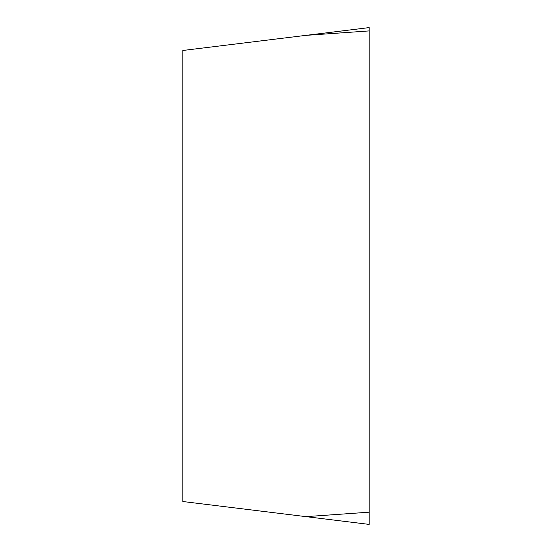 <?xml version="1.0" encoding="UTF-8"?>
<svg xmlns="http://www.w3.org/2000/svg" width="552" height="552" viewBox="0 0 552 552"><rect width="100%" height="100%" fill="white"/><g stroke="black" fill="none" stroke-linecap="round" stroke-linejoin="round"><path stroke-width="0.83" d="M305.932 516.637L182.85 501.526L182.85 50.474L369.15 27.6L369.15 524.4L305.932 516.637L369.15 512.187M369.15 27.6L369.15 524.4L369.15 27.6L369.15 30.912L305.932 35.362"/></g></svg>
